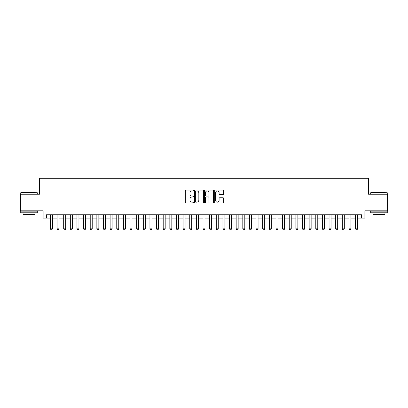 <?xml version="1.0" encoding="UTF-8"?>
<svg xmlns="http://www.w3.org/2000/svg" width="408" height="408" viewBox="0 0 408 408"><rect width="100%" height="100%" fill="white"/><g stroke="black" fill="none" stroke-linecap="round" stroke-linejoin="round"><path stroke-width="0.61" d="M193.387 190.48A0.454 0.454 0 0 0 192.928 190.026L186.012 190.026A0.653 0.653 0 0 0 185.359 190.674L185.359 202.399A0.653 0.653 0 0 0 186.012 203.046L192.928 203.046A0.454 0.454 0 0 0 193.387 202.592A0.454 0.454 0 0 0 192.928 202.139L192.035 202.139A2.086 2.086 0 0 1 189.95 200.053L189.95 199.079A2.086 2.086 0 0 1 192.035 196.993L192.928 196.993A0.454 0.454 0 0 0 193.387 196.539A0.454 0.454 0 0 0 192.928 196.08L192.035 196.08A2.086 2.086 0 0 1 189.95 193.999L189.95 193.02A2.086 2.086 0 0 1 192.035 190.939L192.928 190.939A0.454 0.454 0 0 0 193.387 190.48M223.033 194.616A0.653 0.653 0 0 0 223.681 193.963L223.681 190.674A0.653 0.653 0 0 0 223.033 190.026L215.347 190.026A0.653 0.653 0 0 0 214.695 190.674L214.695 202.399A0.653 0.653 0 0 0 215.347 203.046L223.033 203.046A0.653 0.653 0 0 0 223.681 202.399L223.681 198.426A0.653 0.653 0 0 0 223.033 197.773L219.744 197.773A0.653 0.653 0 0 0 219.091 198.426L219.091 200.394A1.744 1.744 0 0 1 217.352 202.139A1.744 1.744 0 0 1 215.608 200.394L215.608 192.678A1.744 1.744 0 0 1 217.352 190.939A1.744 1.744 0 0 1 219.091 192.678L219.091 193.963A0.653 0.653 0 0 0 219.744 194.616L223.033 194.616M46.441 218.096L46.441 214.781L361.559 214.781L361.559 218.096L364.88 218.096L364.88 210.798L387.6 210.798L387.6 194.213L368.526 194.213L368.526 178.291L39.474 178.291L39.474 194.213L20.4 194.213L20.4 210.798L43.12 210.798L43.12 218.096L50.419 218.096M203.429 190.674A0.653 0.653 0 0 0 202.781 190.026L195.095 190.026A0.653 0.653 0 0 0 194.443 190.674L194.443 202.399A0.653 0.653 0 0 0 195.095 203.046L202.781 203.046A0.653 0.653 0 0 0 203.429 202.399L203.429 190.674M205.219 190.026L212.905 190.026A0.653 0.653 0 0 1 213.557 190.674L213.557 202.399A0.653 0.653 0 0 1 212.905 203.046L209.615 203.046A0.653 0.653 0 0 1 208.967 202.399L208.967 197.645A0.653 0.653 0 0 0 208.315 196.993L206.132 196.993A0.653 0.653 0 0 0 205.479 197.645L205.479 202.592A0.454 0.454 0 0 1 205.025 203.046A0.454 0.454 0 0 1 204.571 202.592L204.571 190.674A0.653 0.653 0 0 1 205.219 190.026M52.408 218.096L57.054 218.096M59.043 218.096L63.689 218.096M65.678 218.096L70.324 218.096M72.313 218.096L76.954 218.096M78.948 218.096L83.589 218.096M85.578 218.096L90.224 218.096M92.213 218.096L96.859 218.096M98.848 218.096L103.494 218.096M105.483 218.096L110.124 218.096M112.118 218.096L116.759 218.096M118.754 218.096L123.394 218.096M125.383 218.096L130.03 218.096M132.019 218.096L136.665 218.096M138.654 218.096L143.3 218.096M145.289 218.096L149.93 218.096M151.924 218.096L156.565 218.096M158.554 218.096L163.2 218.096M165.189 218.096L169.835 218.096M171.824 218.096L176.47 218.096M178.459 218.096L183.1 218.096M185.094 218.096L189.735 218.096M191.724 218.096L196.37 218.096M198.359 218.096L203.006 218.096M204.994 218.096L209.641 218.096M211.63 218.096L216.276 218.096M218.265 218.096L222.906 218.096M224.9 218.096L229.541 218.096M231.53 218.096L236.176 218.096M238.165 218.096L242.811 218.096M244.8 218.096L249.446 218.096M251.435 218.096L256.076 218.096M258.07 218.096L262.711 218.096M264.7 218.096L269.346 218.096M271.335 218.096L275.981 218.096M277.97 218.096L282.616 218.096M284.606 218.096L289.246 218.096M291.241 218.096L295.882 218.096M297.876 218.096L302.517 218.096M304.506 218.096L309.152 218.096M311.141 218.096L315.787 218.096M317.776 218.096L322.422 218.096M324.411 218.096L329.052 218.096M331.046 218.096L335.687 218.096M337.676 218.096L342.322 218.096M344.311 218.096L348.957 218.096M350.946 218.096L355.592 218.096M357.581 218.096L361.559 218.096M195.809 190.939A0.454 0.454 0 0 0 195.356 191.393L195.356 201.679A0.454 0.454 0 0 0 195.809 202.139L196.758 202.139A2.086 2.086 0 0 0 198.839 200.053L198.839 193.02A2.086 2.086 0 0 0 196.758 190.939L195.809 190.939M208.967 192.709A1.744 1.744 0 0 0 207.223 190.97A1.744 1.744 0 0 0 205.479 192.709L205.479 195.432A0.653 0.653 0 0 0 206.132 196.08L208.315 196.08A0.653 0.653 0 0 0 208.967 195.432L208.967 192.709M52.408 214.781L52.408 228.847L51.913 229.709L50.918 229.709L50.419 228.847L50.419 214.781M50.419 228.847L52.408 228.847M20.93 192.556L37.317 192.755L20.93 192.556M29.024 212.792L20.732 212.792L20.732 211.13L37.317 211.13L37.317 212.792L29.024 212.792M34.996 212.792L34.996 214.317L23.052 214.317L23.052 212.792M370.882 192.556L387.269 192.755L370.882 192.556M378.976 212.792L370.683 212.792L370.683 211.13L387.269 211.13L387.269 212.792L378.976 212.792M384.948 212.792L384.948 214.317L373.004 214.317L373.004 212.792M59.043 214.781L59.043 228.847L58.548 229.709L57.553 229.709L57.054 228.847L57.054 214.781M57.054 228.847L59.043 228.847M65.678 214.781L65.678 228.847L65.178 229.709L64.183 229.709L63.689 228.847L63.689 214.781M63.689 228.847L65.678 228.847M72.313 214.781L72.313 228.847L71.813 229.709L70.819 229.709L70.324 228.847L70.324 214.781M70.324 228.847L72.313 228.847M78.948 214.781L78.948 228.847L78.448 229.709L77.454 229.709L76.954 228.847L76.954 214.781M76.954 228.847L78.948 228.847M85.578 214.781L85.578 228.847L85.083 229.709L84.089 229.709L83.589 228.847L83.589 214.781M83.589 228.847L85.578 228.847M92.213 214.781L92.213 228.847L91.718 229.709L90.724 229.709L90.224 228.847L90.224 214.781M90.224 228.847L92.213 228.847M98.848 214.781L98.848 228.847L98.353 229.709L97.354 229.709L96.859 228.847L96.859 214.781M96.859 228.847L98.848 228.847M105.483 214.781L105.483 228.847L104.983 229.709L103.989 229.709L103.494 228.847L103.494 214.781M103.494 228.847L105.483 228.847M112.118 214.781L112.118 228.847L111.619 229.709L110.624 229.709L110.124 228.847L110.124 214.781M110.124 228.847L112.118 228.847M118.754 214.781L118.754 228.847L118.254 229.709L117.259 229.709L116.759 228.847L116.759 214.781M116.759 228.847L118.754 228.847M125.383 214.781L125.383 228.847L124.889 229.709L123.894 229.709L123.394 228.847L123.394 214.781M123.394 228.847L125.383 228.847M132.019 214.781L132.019 228.847L131.524 229.709L130.524 229.709L130.03 228.847L130.03 214.781M130.03 228.847L132.019 228.847M138.654 214.781L138.654 228.847L138.154 229.709L137.159 229.709L136.665 228.847L136.665 214.781M136.665 228.847L138.654 228.847M145.289 214.781L145.289 228.847L144.789 229.709L143.794 229.709L143.3 228.847L143.3 214.781M143.3 228.847L145.289 228.847M151.924 214.781L151.924 228.847L151.424 229.709L150.43 229.709L149.93 228.847L149.93 214.781M149.93 228.847L151.924 228.847M158.554 214.781L158.554 228.847L158.059 229.709L157.065 229.709L156.565 228.847L156.565 214.781M156.565 228.847L158.554 228.847M165.189 214.781L165.189 228.847L164.694 229.709L163.7 229.709L163.2 228.847L163.2 214.781M163.2 228.847L165.189 228.847M171.824 214.781L171.824 228.847L171.324 229.709L170.33 229.709L169.835 228.847L169.835 214.781M169.835 228.847L171.824 228.847M178.459 214.781L178.459 228.847L177.959 229.709L176.965 229.709L176.47 228.847L176.47 214.781M176.47 228.847L178.459 228.847M185.094 214.781L185.094 228.847L184.595 229.709L183.6 229.709L183.1 228.847L183.1 214.781M183.1 228.847L185.094 228.847M191.724 214.781L191.724 228.847L191.23 229.709L190.235 229.709L189.735 228.847L189.735 214.781M189.735 228.847L191.724 228.847M198.359 214.781L198.359 228.847L197.865 229.709L196.87 229.709L196.37 228.847L196.37 214.781M196.37 228.847L198.359 228.847M204.994 214.781L204.994 228.847L204.5 229.709L203.5 229.709L203.006 228.847L203.006 214.781M203.006 228.847L204.994 228.847M211.63 214.781L211.63 228.847L211.13 229.709L210.135 229.709L209.641 228.847L209.641 214.781M209.641 228.847L211.63 228.847M218.265 214.781L218.265 228.847L217.765 229.709L216.77 229.709L216.276 228.847L216.276 214.781M216.276 228.847L218.265 228.847M224.9 214.781L224.9 228.847L224.4 229.709L223.406 229.709L222.906 228.847L222.906 214.781M222.906 228.847L224.9 228.847M231.53 214.781L231.53 228.847L231.035 229.709L230.041 229.709L229.541 228.847L229.541 214.781M229.541 228.847L231.53 228.847M238.165 214.781L238.165 228.847L237.67 229.709L236.676 229.709L236.176 228.847L236.176 214.781M236.176 228.847L238.165 228.847M244.8 214.781L244.8 228.847L244.3 229.709L243.306 229.709L242.811 228.847L242.811 214.781M242.811 228.847L244.8 228.847M251.435 214.781L251.435 228.847L250.935 229.709L249.941 229.709L249.446 228.847L249.446 214.781M249.446 228.847L251.435 228.847M258.07 214.781L258.07 228.847L257.57 229.709L256.576 229.709L256.076 228.847L256.076 214.781M256.076 228.847L258.07 228.847M264.7 214.781L264.7 228.847L264.205 229.709L263.211 229.709L262.711 228.847L262.711 214.781M262.711 228.847L264.7 228.847M271.335 214.781L271.335 228.847L270.841 229.709L269.846 229.709L269.346 228.847L269.346 214.781M269.346 228.847L271.335 228.847M277.97 214.781L277.97 228.847L277.476 229.709L276.476 229.709L275.981 228.847L275.981 214.781M275.981 228.847L277.97 228.847M284.606 214.781L284.606 228.847L284.106 229.709L283.111 229.709L282.616 228.847L282.616 214.781M282.616 228.847L284.606 228.847M291.241 214.781L291.241 228.847L290.741 229.709L289.746 229.709L289.246 228.847L289.246 214.781M289.246 228.847L291.241 228.847M297.876 214.781L297.876 228.847L297.376 229.709L296.381 229.709L295.882 228.847L295.882 214.781M295.882 228.847L297.876 228.847M304.506 214.781L304.506 228.847L304.011 229.709L303.017 229.709L302.517 228.847L302.517 214.781M302.517 228.847L304.506 228.847M311.141 214.781L311.141 228.847L310.646 229.709L309.647 229.709L309.152 228.847L309.152 214.781M309.152 228.847L311.141 228.847M317.776 214.781L317.776 228.847L317.276 229.709L316.282 229.709L315.787 228.847L315.787 214.781M315.787 228.847L317.776 228.847M324.411 214.781L324.411 228.847L323.911 229.709L322.917 229.709L322.422 228.847L322.422 214.781M322.422 228.847L324.411 228.847M331.046 214.781L331.046 228.847L330.546 229.709L329.552 229.709L329.052 228.847L329.052 214.781M329.052 228.847L331.046 228.847M337.676 214.781L337.676 228.847L337.181 229.709L336.187 229.709L335.687 228.847L335.687 214.781M335.687 228.847L337.676 228.847M344.311 214.781L344.311 228.847L343.817 229.709L342.822 229.709L342.322 228.847L342.322 214.781M342.322 228.847L344.311 228.847M350.946 214.781L350.946 228.847L350.447 229.709L349.452 229.709L348.957 228.847L348.957 214.781M348.957 228.847L350.946 228.847M357.581 214.781L357.581 228.847L357.082 229.709L356.087 229.709L355.592 228.847L355.592 214.781M355.592 228.847L357.581 228.847M20.732 194.213L20.732 192.755M24.516 211.13L24.516 210.798M33.538 211.13L33.538 210.798M37.317 194.213L37.317 192.755M370.683 194.213L370.683 192.755M374.462 211.13L374.462 210.798M383.484 211.13L383.484 210.798M387.269 194.213L387.269 192.755"/></g></svg>
